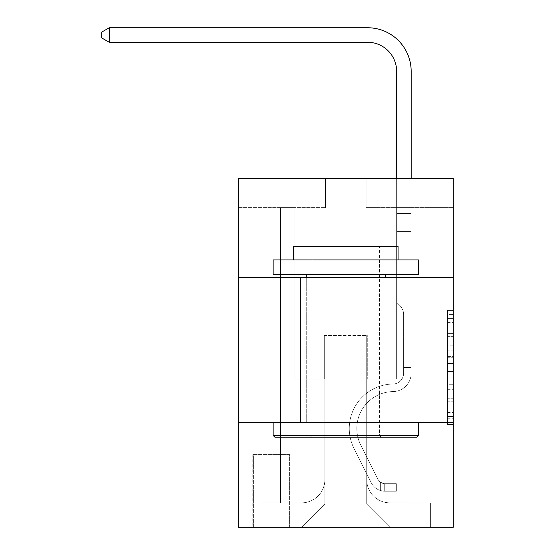 <?xml version="1.0" encoding="UTF-8"?>
<svg xmlns="http://www.w3.org/2000/svg" width="555" height="555" viewBox="0 0 555 555"><rect width="100%" height="100%" fill="white"/><g stroke="black" fill="none" stroke-linecap="round" stroke-linejoin="round"><path stroke-width="0.42" stroke-dasharray="2.77 2.08" d="M447.49 345.189L447.49 363.442L453.296 363.442L453.296 418.775L453.296 316.093L453.296 363.442L447.49 363.442L447.49 314.38L447.49 424.478L447.49 310.391L447.49 416.493L453.296 416.493L447.49 416.493L453.296 416.493L447.49 416.493L447.49 398.24L447.49 424.478L453.296 424.478L453.296 310.391L453.296 416.208L453.296 371.427L447.49 371.427L453.296 371.427L453.296 398.24L453.296 318.376L447.49 318.376L453.296 318.376L453.296 424.478L453.296 316.093L453.296 424.478L447.49 424.478L447.49 310.391L453.296 310.391L453.296 316.093L453.296 310.391L453.296 316.093L453.296 310.391L453.296 314.38L453.296 310.391L447.49 310.391L447.49 318.376L453.296 318.376L447.49 318.376L447.49 345.189L453.296 345.189M391.115 277.354L391.115 422.639L300.456 422.639L391.115 422.639L300.456 422.639L391.115 422.639L391.115 277.354L300.456 277.354L300.456 422.639L300.456 277.354L391.115 277.354M289.994 454.607L252.802 454.607L289.994 454.607L289.994 527.25L252.802 527.25L289.994 527.25M252.802 454.607L252.802 527.25M453.296 356.594L453.296 350.892L453.296 356.594L447.49 356.594L447.49 333.631L447.49 401.23L447.49 384.261L453.296 384.261L447.49 384.261L447.49 424.478L453.296 424.478L447.49 424.478L453.296 424.478L447.49 424.478L447.49 310.391L453.296 310.391L447.49 310.391L453.296 310.391L447.49 310.391L447.49 356.594L453.296 356.594M453.296 422.639L453.296 527.25L238.275 527.25L238.275 422.639L453.296 422.639L453.296 178.557L366.127 178.557L453.296 178.557L453.296 207.619L453.296 178.557L238.275 178.557L325.445 178.557L238.275 178.557L238.275 207.619L325.445 207.619L238.275 207.619L238.275 178.557L238.275 277.354L453.296 277.354L238.275 277.354L238.275 422.639L453.296 422.639L238.275 422.639M280.407 207.619L280.407 502.844L301.615 502.844A23.248 23.248 0 0 0 324.862 479.596L324.862 335.47L324.862 504.002L324.862 335.47L324.862 504.002L324.862 335.47L366.709 335.47L366.709 479.596A23.248 23.248 0 0 0 389.95 502.844L411.165 502.844L411.165 207.619L411.165 502.844L411.165 207.619L411.165 502.844L411.165 207.619L411.165 502.844L411.165 207.619L411.165 502.844L411.165 207.619L411.165 502.844L430.631 502.844L389.95 502.844L411.165 502.844L389.95 502.844L411.165 502.844L389.95 502.844L411.165 502.844L389.95 502.844L411.165 502.844L411.165 207.619L396.638 207.619L411.165 207.619L396.638 207.619L411.165 207.619L396.638 207.619L411.165 207.619L396.638 207.619L411.165 207.619L396.638 207.619L411.165 207.619L396.638 207.619L411.165 207.619L411.165 502.844L389.95 502.844A23.248 23.248 0 0 1 366.709 479.596A23.248 23.248 0 0 0 389.95 502.844A23.248 23.248 0 0 1 366.709 479.596A23.248 23.248 0 0 0 389.95 502.844A23.248 23.248 0 0 1 366.709 479.596A23.248 23.248 0 0 0 389.95 502.844A23.248 23.248 0 0 1 366.709 479.596A23.248 23.248 0 0 0 389.95 502.844A23.248 23.248 0 0 1 366.709 479.596L366.709 335.47L366.709 504.002L324.862 504.002L366.709 504.002L389.95 527.25L430.631 527.25L301.615 527.25L389.95 527.25L366.709 504.002L389.95 527.25L366.709 504.002L366.709 335.47L366.709 504.002L366.709 335.47L324.28 335.47L324.28 379.058L294.934 379.058L294.934 207.619L280.407 207.619L280.407 502.844L301.615 502.844A23.248 23.248 0 0 0 324.862 479.596L324.862 335.47L324.28 335.47L324.28 379.058L294.934 379.058L294.934 207.619L280.407 207.619L280.407 502.844L301.615 502.844L260.94 502.844L301.615 502.844L280.407 502.844L280.407 207.619L280.407 502.844L280.407 207.619L280.407 502.844L280.407 207.619L280.407 502.844L280.407 207.619L294.934 207.619L280.407 207.619L294.934 207.619L280.407 207.619L294.934 207.619L280.407 207.619L294.934 207.619L280.407 207.619L294.934 207.619L280.407 207.619L280.407 502.844L280.407 207.619M324.862 479.596L324.862 335.47L324.28 335.47L324.28 379.058L294.934 379.058L294.934 207.619L294.934 379.058L294.934 207.619L294.934 379.058L294.934 207.619L294.934 379.058L294.934 207.619L294.934 379.058L294.934 207.619L294.934 379.058L324.28 379.058L294.934 379.058L324.28 379.058L294.934 379.058L324.28 379.058L294.934 379.058L324.28 379.058L294.934 379.058L324.28 379.058L324.28 335.47L324.28 379.058L324.28 335.47L324.28 379.058L324.28 335.47L324.28 379.058L324.28 335.47L324.28 379.058L324.28 335.47L324.862 335.47L324.28 335.47L324.862 335.47L324.28 335.47L324.862 335.47L324.28 335.47L324.862 335.47L324.28 335.47L324.862 335.47L324.862 479.596A23.248 23.248 0 0 1 301.615 502.844A23.248 23.248 0 0 0 324.862 479.596A23.248 23.248 0 0 1 301.615 502.844A23.248 23.248 0 0 0 324.862 479.596A23.248 23.248 0 0 1 301.615 502.844A23.248 23.248 0 0 0 324.862 479.596A23.248 23.248 0 0 1 301.615 502.844A23.248 23.248 0 0 0 324.862 479.596M453.296 207.619L366.127 207.619L453.296 207.619M253.385 527.25L289.412 527.25L253.385 527.25L253.385 454.607L289.412 454.607L289.412 527.25L289.412 454.607L253.385 454.607L253.385 527.25M260.94 527.25L301.615 527.25L324.862 504.002L301.615 527.25L324.862 504.002L301.615 527.25L260.94 527.25L260.94 502.844L260.94 527.25M367.285 335.47L366.709 335.47L367.285 335.47L366.709 335.47L367.285 335.47L366.709 335.47L367.285 335.47L366.709 335.47L367.285 335.47L366.709 335.47L367.285 335.47L366.709 335.47L367.285 335.47L367.285 379.058L367.285 335.47M366.127 207.619L366.127 178.557L366.127 207.619M325.445 207.619L325.445 178.557L325.445 207.619M430.631 502.844L430.631 527.25L430.631 502.844M396.638 207.619L396.638 379.058L367.285 379.058L396.638 379.058L367.285 379.058L396.638 379.058L367.285 379.058L396.638 379.058L367.285 379.058L396.638 379.058L367.285 379.058L396.638 379.058L367.285 379.058L396.638 379.058L396.638 207.619M453.296 277.354L238.275 277.354M447.49 363.442L453.296 363.442L447.49 363.442M447.49 314.38L447.49 310.391L447.49 314.38L453.296 314.38L447.49 314.38M447.49 400.946L447.49 377.129L447.49 400.946L453.296 400.946L447.49 400.946M447.49 377.129L447.49 371.427L453.296 371.427L447.49 371.427L447.49 377.129L453.296 377.129L447.49 377.129M447.49 333.631L447.49 318.376L447.49 333.631L453.296 333.631L447.49 333.631M447.49 310.391L453.296 310.391L447.49 310.391L447.49 316.093L447.49 310.391L453.296 310.391M447.49 424.478L453.296 424.478L447.49 424.478L447.49 418.775L447.49 424.478M411.165 367.431L411.165 213.467L411.165 231.442L411.165 213.467L396.638 213.467L396.638 71.338A29.054 29.054 125 0 0 367.577 42.277L109.259 42.277L109.259 27.75L367.577 27.75A43.588 43.588 -55 0 1 411.165 71.338L411.165 231.442L411.165 213.467L396.638 213.467L396.638 231.442L411.165 231.442L411.165 213.467L411.165 231.442L411.165 213.467L396.638 213.467L396.638 71.338A29.054 29.054 125 0 0 367.577 42.277L109.259 42.277L101.704 37.92L101.704 32.107L101.704 37.92L109.259 42.277L109.259 27.75L109.259 42.277L101.704 37.92L101.704 32.107L109.259 27.75L101.704 32.107L101.704 37.92L109.259 42.277L109.259 27.75L367.577 27.75A43.588 43.588 -55 0 1 411.165 71.338L411.165 231.442L411.165 213.467L396.638 213.467L411.165 213.467L411.165 231.442L396.638 231.442L396.638 302.343L399.912 305.618A12.626 12.626 -55 0 1 403.61 314.546A12.626 12.626 125 0 0 399.912 305.618L396.638 302.343L396.638 71.338A29.054 29.054 125 0 0 367.577 42.277L109.259 42.277L101.704 37.92L101.704 32.107L109.259 27.75L367.577 27.75A43.588 43.588 -55 0 1 411.165 71.338L411.165 213.467L396.638 213.467L396.638 231.442L411.165 231.442L411.165 373.258A18.308 18.308 -55 0 1 393.148 391.566A18.308 18.308 125 0 0 411.165 373.258L411.165 231.442L396.638 231.442L396.638 302.343L399.912 305.618A12.626 12.626 -55 0 1 403.61 314.546A12.626 12.626 125 0 0 399.912 305.618L396.638 302.343L396.638 71.338A29.054 29.054 125 0 0 367.577 42.277L109.259 42.277L109.259 27.75L109.259 42.277L101.704 37.92L109.259 42.277L109.259 27.75L101.704 32.107L101.704 37.92L101.704 32.107L109.259 27.75L367.577 27.75A43.588 43.588 -55 0 1 411.165 71.338L411.165 373.258A18.308 18.308 -55 0 1 393.148 391.566A18.308 18.308 125 0 0 411.165 373.258L411.165 231.442L396.638 231.442L396.638 302.343L399.912 305.618A12.626 12.626 -55 0 1 403.61 314.546A12.626 12.626 125 0 0 399.912 305.618L396.638 302.343L396.638 231.442L411.165 231.442L411.165 373.258A18.308 18.308 -55 0 1 393.148 391.566A18.308 18.308 125 0 0 411.165 373.258L411.165 231.442L396.638 231.442L396.638 213.467L411.165 213.467L396.638 213.467L396.638 71.338A29.054 29.054 125 0 0 367.577 42.277L109.259 42.277L101.704 37.92L109.259 42.277L109.259 27.75L367.577 27.75A43.588 43.588 -55 0 1 411.165 71.338L411.165 213.467L411.165 71.338L411.165 213.467L396.638 213.467L396.638 302.343L399.912 305.618A12.626 12.626 -55 0 1 403.61 314.546A12.626 12.626 125 0 0 399.912 305.618L396.638 302.343L396.638 231.442L411.165 231.442L411.165 373.258A18.308 18.308 -55 0 1 393.148 391.566A36.901 36.901 125 0 0 360.757 445.034A36.901 36.901 -55 0 1 393.148 391.566A18.308 18.308 125 0 0 411.165 373.258L411.165 231.442L396.638 231.442L396.638 71.338A29.054 29.054 125 0 0 367.577 42.277L109.259 42.277L109.259 27.75L101.704 32.107L101.704 37.92L101.704 32.107L109.259 27.75L367.577 27.75A43.588 43.588 -55 0 1 411.165 71.338L411.165 213.467L396.638 213.467L396.638 71.338L396.638 302.343L399.912 305.618A12.626 12.626 -55 0 1 403.61 314.546A12.626 12.626 125 0 0 399.912 305.618L396.638 302.343L396.638 231.442L411.165 231.442L411.165 373.258A18.308 18.308 -55 0 1 393.148 391.566A18.308 18.308 125 0 0 411.165 373.258L411.165 231.442L396.638 231.442L396.638 71.338L396.638 302.343L399.912 305.618A12.626 12.626 -55 0 1 403.61 314.546A12.626 12.626 125 0 0 399.912 305.618L396.638 302.343L396.638 231.442L411.165 231.442L411.165 373.258L411.165 367.431L403.61 367.431L403.61 363.948L411.165 363.948L403.61 363.948L403.61 373.258L403.61 314.546L403.61 373.258A10.753 10.753 -55 0 1 393.03 384.011A10.753 10.753 125 0 0 403.61 373.258L403.61 314.546L403.61 373.258L403.61 363.948L411.165 363.948L403.61 363.948L403.61 373.258A10.753 10.753 -55 0 1 393.03 384.011A10.753 10.753 125 0 0 403.61 373.258L403.61 314.546L403.61 373.258A10.753 10.753 -55 0 1 393.03 384.011A10.753 10.753 125 0 0 403.61 373.258L403.61 314.546L403.61 373.258L403.61 363.948L411.165 363.948L403.61 363.948L403.61 373.258A10.753 10.753 -55 0 1 393.03 384.011A44.456 44.456 125 0 0 354.007 448.426A44.456 44.456 -55 0 1 393.03 384.011A10.753 10.753 125 0 0 403.61 373.258L403.61 314.546L403.61 373.258A10.753 10.753 -55 0 1 393.03 384.011A10.753 10.753 125 0 0 403.61 373.258L403.61 314.546L403.61 373.258L403.61 367.431L411.165 367.431M384.719 491.217A15.401 15.401 -55 0 1 371.253 482.732L354.007 448.426A44.456 44.456 -55 0 1 393.03 384.011A10.753 10.753 125 0 0 403.61 373.258A10.753 10.753 -55 0 1 393.03 384.011A44.456 44.456 125 0 0 354.007 448.426A44.456 44.456 -55 0 1 393.03 384.011A10.753 10.753 125 0 0 403.61 373.258A10.753 10.753 125 0 1 393.03 384.011A10.753 10.753 125 0 0 403.61 373.258A10.753 10.753 125 0 1 393.03 384.011A44.456 44.456 125 0 0 354.007 448.426L371.253 482.732L354.007 448.426A44.456 44.456 -55 0 1 393.03 384.011A10.753 10.753 125 0 0 403.61 373.258A10.753 10.753 125 0 1 393.03 384.011A44.456 44.456 125 0 0 354.007 448.426A44.456 44.456 -55 0 1 393.03 384.011A10.753 10.753 125 0 0 403.61 373.258A10.753 10.753 125 0 1 393.03 384.011A10.753 10.753 125 0 0 403.61 373.258A10.753 10.753 125 0 1 393.03 384.011A44.456 44.456 125 0 0 354.007 448.426A44.456 44.456 -55 0 1 393.03 384.011A10.753 10.753 125 0 0 403.61 373.258A10.753 10.753 125 0 1 393.03 384.011A44.456 44.456 125 0 0 354.007 448.426L371.253 482.732L354.007 448.426A44.456 44.456 -55 0 1 393.03 384.011A44.456 44.456 -55 0 0 354.007 448.426A44.456 44.456 -55 0 1 393.03 384.011A44.456 44.456 -55 0 0 354.007 448.426L371.253 482.732A15.401 15.401 125 0 0 380.362 490.502A15.401 15.401 -55 0 1 371.253 482.732L354.007 448.426A44.456 44.456 -55 0 1 393.03 384.011A44.456 44.456 -55 0 0 354.007 448.426L371.253 482.732L354.007 448.426A44.456 44.456 -55 0 1 393.03 384.011A44.456 44.456 -55 0 0 354.007 448.426A44.456 44.456 -55 0 1 393.03 384.011A44.456 44.456 -55 0 0 354.007 448.426L371.253 482.732L354.007 448.426A44.456 44.456 -55 0 1 393.03 384.011A44.456 44.456 -55 0 0 354.007 448.426L371.253 482.732A15.401 15.401 125 0 0 380.362 490.502C384.844 491.452 384.844 491.452 380.362 490.502C384.844 491.452 384.844 491.452 380.362 490.502A15.401 15.401 -55 0 1 371.253 482.732L354.007 448.426L371.253 482.732A15.401 15.401 125 0 0 380.362 490.502C384.844 491.452 384.844 491.452 380.362 490.502C384.844 491.452 384.844 491.452 380.362 490.502A15.401 15.401 -55 0 1 371.253 482.732L354.007 448.426L371.253 482.732A15.401 15.401 125 0 0 380.362 490.502C384.844 491.452 384.844 491.452 380.362 490.502C384.844 491.452 384.844 491.452 380.362 490.502A15.401 15.401 -55 0 1 371.253 482.732L354.007 448.426L371.253 482.732A15.401 15.401 125 0 0 380.362 490.502C384.844 491.452 384.844 491.452 380.362 490.502C384.844 491.452 384.844 491.452 380.362 490.502A15.401 15.401 -55 0 1 371.253 482.732L354.007 448.426L371.253 482.732A15.401 15.401 125 0 0 380.362 490.502C384.844 491.452 384.844 491.452 380.362 490.502C384.844 491.452 384.844 491.452 380.362 490.502A15.401 15.401 -55 0 1 371.253 482.732A15.401 15.401 -55 0 0 384.719 491.217L384.719 483.662A7.846 7.846 -55 0 1 378.004 479.34L360.757 445.034A36.901 36.901 -55 0 1 393.148 391.566A18.308 18.308 125 0 0 411.165 373.258A18.308 18.308 -55 0 1 393.148 391.566A36.901 36.901 125 0 0 360.757 445.034A36.901 36.901 -55 0 1 393.148 391.566A18.308 18.308 125 0 0 411.165 373.258A18.308 18.308 125 0 1 393.148 391.566A18.308 18.308 125 0 0 411.165 373.258A18.308 18.308 125 0 1 393.148 391.566A36.901 36.901 125 0 0 360.757 445.034L378.004 479.34L360.757 445.034A36.901 36.901 -55 0 1 393.148 391.566A18.308 18.308 125 0 0 411.165 373.258A18.308 18.308 125 0 1 393.148 391.566A36.901 36.901 125 0 0 360.757 445.034A36.901 36.901 -55 0 1 393.148 391.566A18.308 18.308 125 0 0 411.165 373.258A18.308 18.308 125 0 1 393.148 391.566A18.308 18.308 125 0 0 411.165 373.258A18.308 18.308 125 0 1 393.148 391.566A36.901 36.901 125 0 0 360.757 445.034A36.901 36.901 -55 0 1 393.148 391.566A18.308 18.308 125 0 0 411.165 373.258A18.308 18.308 125 0 1 393.148 391.566A36.901 36.901 125 0 0 360.757 445.034L378.004 479.34L360.757 445.034A36.901 36.901 -55 0 1 393.148 391.566A36.901 36.901 -55 0 0 360.757 445.034A36.901 36.901 -55 0 1 393.148 391.566A36.901 36.901 -55 0 0 360.757 445.034L378.004 479.34A7.846 7.846 125 0 0 380.362 482.135C384.768 484.161 384.768 484.161 380.362 482.135C384.768 484.161 384.768 484.161 380.362 482.135A7.846 7.846 -55 0 1 378.004 479.34L360.757 445.034A36.901 36.901 -55 0 1 393.148 391.566A36.901 36.901 -55 0 0 360.757 445.034L378.004 479.34L360.757 445.034A36.901 36.901 -55 0 1 393.148 391.566A36.901 36.901 -55 0 0 360.757 445.034A36.901 36.901 -55 0 1 393.148 391.566A36.901 36.901 -55 0 0 360.757 445.034L378.004 479.34L360.757 445.034A36.901 36.901 -55 0 1 393.148 391.566A36.901 36.901 -55 0 0 360.757 445.034L378.004 479.34A7.846 7.846 125 0 0 380.362 482.135C384.768 484.161 384.768 484.161 380.362 482.135C384.768 484.161 384.768 484.161 380.362 482.135A7.846 7.846 -55 0 1 378.004 479.34L360.757 445.034L378.004 479.34A7.846 7.846 125 0 0 380.362 482.135C384.768 484.161 384.768 484.161 380.362 482.135C384.768 484.161 384.768 484.161 380.362 482.135A7.846 7.846 -55 0 1 378.004 479.34L360.757 445.034L378.004 479.34A7.846 7.846 125 0 0 380.362 482.135C384.768 484.161 384.768 484.161 380.362 482.135C384.768 484.161 384.768 484.161 380.362 482.135A7.846 7.846 -55 0 1 378.004 479.34L360.757 445.034L378.004 479.34A7.846 7.846 125 0 0 380.362 482.135C384.768 484.161 384.768 484.161 380.362 482.135C384.768 484.161 384.768 484.161 380.362 482.135A7.846 7.846 -55 0 1 378.004 479.34L360.757 445.034L378.004 479.34A7.846 7.846 125 0 0 380.362 482.135C384.768 484.161 384.768 484.161 380.362 482.135C384.768 484.161 384.768 484.161 380.362 482.135A7.846 7.846 -55 0 1 378.004 479.34A7.846 7.846 -55 0 0 384.719 483.662L384.719 491.217L396.346 491.217L384.719 491.217A15.401 15.401 -55 0 1 371.253 482.732A15.401 15.401 -55 0 0 384.719 491.217L384.719 483.662L396.346 483.662L384.719 483.662A7.846 7.846 -55 0 1 378.004 479.34A7.846 7.846 -55 0 0 384.719 483.662L384.719 491.217L396.346 491.217L396.346 483.662L396.346 491.217L384.719 491.217A15.401 15.401 -55 0 1 371.253 482.732A15.401 15.401 -55 0 0 384.719 491.217L384.719 483.662L396.346 483.662L384.719 483.662A7.846 7.846 -55 0 1 378.004 479.34A7.846 7.846 -55 0 0 384.719 483.662L384.719 491.217L396.346 491.217L396.346 483.662L396.346 491.217L384.719 491.217A15.401 15.401 -55 0 1 371.253 482.732A15.401 15.401 -55 0 0 384.719 491.217L384.719 483.662L396.346 483.662L384.719 483.662A7.846 7.846 -55 0 1 378.004 479.34A7.846 7.846 -55 0 0 384.719 483.662L384.719 491.217L396.346 491.217L396.346 483.662L396.346 491.217L384.719 491.217A15.401 15.401 -55 0 1 371.253 482.732A15.401 15.401 -55 0 0 384.719 491.217L384.719 483.662L396.346 483.662L384.719 483.662A7.846 7.846 -55 0 1 378.004 479.34A7.846 7.846 -55 0 0 384.719 483.662L384.719 491.217L396.346 491.217L396.346 483.662L396.346 491.217L384.719 491.217A15.401 15.401 -55 0 1 371.253 482.732A15.401 15.401 -55 0 0 384.719 491.217L384.719 483.662L396.346 483.662L384.719 483.662A7.846 7.846 -55 0 1 378.004 479.34A7.846 7.846 -55 0 0 384.719 483.662L384.719 491.217L396.346 491.217L396.346 483.662L396.346 491.217L384.719 491.217M274.885 437.173L416.687 437.173L418.428 435.425L273.143 435.425L418.428 435.425L273.143 435.425L274.885 437.173L416.687 437.173L274.885 437.173M312.076 435.425L310.335 437.173L381.236 437.173L310.335 437.173L381.236 437.173L310.335 437.173L312.076 435.425L312.076 246.552L379.495 246.552L312.076 246.552L379.495 246.552L312.076 246.552L312.076 435.425L379.495 435.425L381.236 437.173L379.495 435.425L312.076 435.425L379.495 435.425L379.495 246.552L379.495 435.425L312.076 435.425M418.428 259.92L273.143 259.92L273.143 274.447L418.428 274.447L273.143 274.447L418.428 274.447L418.428 259.92L273.143 259.92L418.428 259.92M293.484 259.92L398.088 259.92L398.088 246.552L293.484 246.552L398.088 246.552L293.484 246.552L293.484 259.92L398.088 259.92M273.143 422.639L418.428 422.639L273.143 422.639L418.428 422.639L273.143 422.639L273.143 435.425M418.428 422.639L418.428 435.425M306.27 274.447L385.302 274.447L306.27 274.447L385.302 274.447L306.27 274.447L306.27 422.639L385.302 422.639L306.27 422.639L385.302 422.639L306.27 422.639L306.27 277.354M385.302 274.447L385.302 277.354M367.577 27.75A43.588 43.588 -55 0 1 411.165 71.338A43.588 43.588 -55 0 0 367.577 27.75A43.588 43.588 -55 0 1 411.165 71.338A43.588 43.588 -55 0 0 367.577 27.75L109.259 27.75L367.577 27.75L109.259 27.75L101.704 32.107L109.259 27.75L101.704 32.107L109.259 27.75L109.259 42.277L367.577 42.277L109.259 42.277L367.577 42.277L109.259 42.277L109.259 27.75L367.577 27.75A43.588 43.588 -55 0 1 411.165 71.338L411.165 213.467L411.165 71.338L411.165 213.467L396.638 213.467L396.638 71.338M109.259 42.277L101.704 37.92L101.704 32.107L101.704 37.92L109.259 42.277L367.577 42.277M396.346 483.662L385.01 483.662L396.346 483.662L396.346 491.217L396.346 483.662M411.165 178.557L411.165 213.467L396.638 213.467L396.638 231.442L396.638 178.557M380.362 490.502C384.844 491.452 384.844 491.452 380.362 490.502C384.844 491.452 384.844 491.452 380.362 490.502L380.362 482.135L380.362 490.502M447.49 398.24L453.296 398.24L447.49 398.24M447.49 389.679L453.296 389.679M447.49 336.628L453.296 336.628L447.49 336.628M447.49 316.093L453.296 316.093M447.49 418.775L453.296 418.775M447.49 412.497L453.296 412.497M447.49 322.372L453.296 322.372M447.49 357.739L453.296 357.739L447.49 357.739M447.49 389.964L453.296 389.964L447.49 389.964M447.49 401.23L453.296 401.23L447.49 401.23M447.49 350.892L453.296 350.892L447.49 350.892M447.49 416.208L453.296 416.208M447.49 416.493L453.296 416.493M447.49 318.376L453.296 318.376M383.852 483.578L383.852 491.175L383.852 483.578"/><path stroke-width="0.83" d="M453.296 277.354L453.296 178.557L238.275 178.557L238.275 277.354L453.296 277.354L453.296 527.25L238.275 527.25L238.275 277.354M453.296 422.639L238.275 422.639M396.638 178.557L396.638 71.338A29.054 29.054 125 0 0 367.577 42.277L109.259 42.277L101.704 37.92L101.704 32.107L109.259 27.75L367.577 27.75A43.588 43.588 -55 0 1 411.165 71.338L411.165 178.557M274.885 437.173L273.143 435.425L418.428 435.425L416.687 437.173L274.885 437.173M418.428 259.92L418.428 274.447L273.143 274.447L273.143 259.92L418.428 259.92M293.484 259.92L293.484 246.552L398.088 246.552L398.088 259.92M418.428 422.639L418.428 435.425M273.143 422.639L273.143 435.425M385.302 274.447L385.302 277.354M306.27 274.447L306.27 277.354M396.638 71.338A29.054 29.054 125 0 0 367.577 42.277A29.054 29.054 125 0 1 396.638 71.338A29.054 29.054 125 0 0 367.577 42.277A29.054 29.054 125 0 1 396.638 71.338A29.054 29.054 125 0 0 367.577 42.277M109.259 42.277L109.259 27.75L367.577 27.75"/></g></svg>
